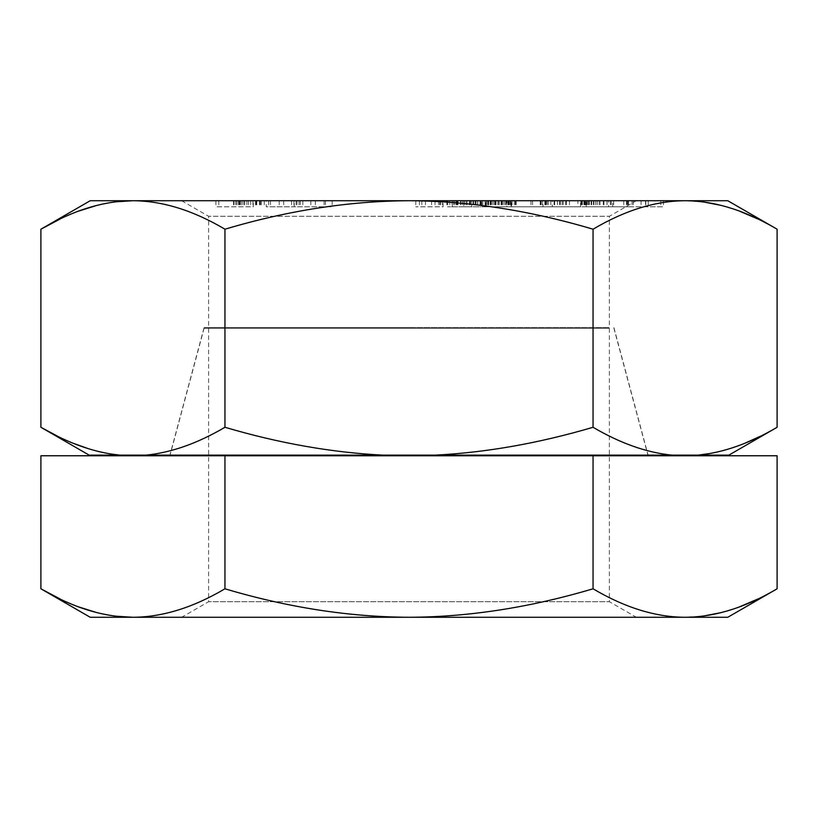 <?xml version="1.0" encoding="UTF-8"?>
<svg xmlns="http://www.w3.org/2000/svg" width="818" height="818" viewBox="0 0 818 818"><rect width="100%" height="100%" fill="white"/><g stroke="black" fill="none" stroke-linecap="round" stroke-linejoin="round"><path stroke-width="0.61" stroke-dasharray="4.09 3.07" d="M409 328.243L204.081 328.243L409 328.243M409 455.759L648.091 455.759L409 455.759M609.379 328.243L208.621 328.243L609.379 328.243L609.379 601.711L208.621 601.711L609.379 601.711L636.343 617.273L181.657 617.273L208.621 601.711L208.621 328.243M90.215 617.273L727.785 617.273M181.657 617.273L636.343 617.273M132.925 617.273C162.424 617.13 193.099 607.641 224.95 588.796C288.253 607.58 349.603 617.069 409 617.273C468.878 616.987 530.228 607.498 593.05 588.796C624.901 607.641 655.576 617.13 685.075 617.273L703.296 616.077M721.251 612.59L739.472 606.854M757.703 599.073L777.1 588.796M593.05 588.796L593.05 455.759L777.1 455.759M40.9 455.759L593.05 455.759M60.133 598.991L78.528 606.854M96.749 612.59L115.471 616.169M224.95 588.796L224.95 455.759M480.739 200.727L452.334 200.727L480.739 200.727L480.739 206.801L447.507 206.801L480.739 206.801M480.013 200.727L480.013 206.801M90.215 200.727L727.785 200.727M636.343 200.727L181.657 200.727L636.343 200.727L609.379 216.289L609.379 327.629L208.621 327.629L609.379 327.629M608.551 200.727L663.459 200.727L608.551 200.727L608.551 206.801L663.459 206.801L608.551 206.801M586.189 200.727L632.028 200.727L586.189 200.727L586.189 206.801L632.028 206.801L586.189 206.801M580.616 200.727L613.643 200.727L562.17 200.727L581.731 200.727L580.616 200.727L580.616 206.801L613.643 206.801L580.616 206.801M542.988 200.727L584.901 200.727L540.207 200.727L542.988 200.727L542.988 206.801L584.901 206.801L542.988 206.801M552.283 200.727L507.804 200.727L552.283 200.727L552.283 206.801L507.804 206.801L552.283 206.801M294.276 200.727L332.19 200.727L294.276 200.727L294.276 206.801L296.995 206.801L279.214 206.801L332.19 206.801L294.276 206.801M481.771 200.727L516.148 200.727L480.943 200.727L481.771 200.727L481.771 206.801L516.148 206.801L481.771 206.801M452.334 200.727L447.507 200.727L452.374 200.727L452.334 206.801L452.374 200.727M471.628 200.727L452.16 200.727L471.649 200.727L471.628 206.801L463.775 206.801L471.628 206.801L471.649 200.727M443.111 200.727L415.769 200.727L446.74 200.727L443.111 200.727L443.111 206.801L415.769 206.801L443.111 206.801M253.304 200.727L215.891 200.727L261.228 200.727L253.304 200.727L253.304 206.801L215.891 206.801L253.304 206.801M266.249 200.727L293.969 200.727L260.052 200.727L266.249 200.727L266.249 206.801L293.969 206.801L266.249 206.801M612.672 200.727L627.109 200.727L603.275 200.727L612.672 200.727L612.672 206.801L627.109 206.801L612.672 206.801M585.422 200.727L607.017 200.727L585.422 200.727L585.422 206.801L607.017 206.801L585.422 206.801M577.907 200.727L545.105 200.727L577.907 200.727L577.907 206.801L545.105 206.801L577.907 206.801M506.874 200.727L485.585 200.727L511.506 200.727L506.874 200.727L506.874 206.801L486.107 206.801L506.874 206.801M593.05 229.204L593.05 427.282C538.898 443.264 486.189 452.548 434.92 455.145L145.88 455.145C171.156 452.681 197.516 443.397 224.95 427.282L224.95 229.204C288.253 210.42 349.603 200.931 409 200.727C468.878 201.013 530.228 210.502 593.05 229.204C624.901 210.359 655.576 200.87 685.075 200.727L703.296 201.923M721.251 205.41L739.472 211.146M757.703 218.927L777.1 229.204M224.95 427.282C279.5 443.336 332.21 452.62 383.08 455.145M434.92 455.145L728.838 455.145M145.88 455.145L89.162 455.145M409 455.145L648.091 455.145L409 455.145M409 327.629L204.081 327.629L409 327.629M181.657 200.727L208.621 216.289L609.379 216.289L208.621 216.289L208.621 327.629M57.444 436.158L73.303 443.305M88.589 448.765L97.935 451.372M102.403 452.405L111.32 454.072M132.925 200.727C162.424 200.87 193.099 210.359 224.95 229.204M60.133 219.009L78.528 211.146M96.749 205.41L115.471 201.831M593.05 427.282C620.494 443.397 646.844 452.681 672.12 455.145M710.76 453.376L723.511 450.483M728.419 449.072L744.697 443.305M760.27 436.301L777.1 427.282M645.576 200.727L645.576 206.801M611.24 200.727L611.24 206.801M628.561 200.727L628.561 206.801M641.087 200.727L641.087 206.801M623.766 200.727L623.766 206.801M626.445 200.727L626.445 206.801M663.459 200.727L663.459 206.801M660.78 200.727L660.78 206.801M645.811 200.727L645.811 206.801M633.285 200.727L633.285 206.801M648.255 200.727L648.255 206.801M511.506 206.801L511.506 200.727M485.585 206.801L485.585 200.727M627.856 200.727L627.856 206.801M632.028 200.727L632.028 206.801M589.328 200.727L589.328 206.801M599.921 200.727L599.921 206.801M610.361 200.727L610.361 206.801M603.94 200.727L603.94 206.801M607.068 200.727L607.068 206.801M627.109 200.727L627.109 206.801M603.275 200.727L603.275 206.801M593.98 200.727L593.98 206.801M584.011 200.727L584.011 206.801M580.944 200.727L580.944 206.801M584.471 200.727L584.471 206.801M613.643 200.727L613.643 206.801M599.553 200.727L599.553 206.801M596.005 200.727L596.005 206.801M591.792 200.727L591.792 206.801M587.549 200.727L587.549 206.801M585.105 200.727L585.105 206.801M582.62 200.727L582.62 206.801M581.342 200.727L581.342 206.801M581.731 200.727L581.731 206.801M562.17 200.727L562.17 206.801M566.281 200.727L566.281 206.801M586.557 200.727L586.557 206.801M597.702 200.727L597.702 206.801M585.484 200.727L585.484 206.801M586.762 200.727L586.762 206.801M588.623 200.727L588.623 206.801M591.077 200.727L591.077 206.801M593.49 200.727L593.49 206.801M595.872 200.727L595.872 206.801M607.017 200.727L607.017 206.801M569.481 200.727L569.481 206.801M584.901 200.727L584.901 206.801M565.749 200.727L565.749 206.801M562.13 200.727L562.13 206.801M557.467 200.727L557.467 206.801M554.093 200.727L554.093 206.801M550.831 200.727L550.831 206.801M541.015 200.727L541.015 206.801M540.207 200.727L540.207 206.801M540.688 200.727L540.688 206.801M542.211 200.727L542.211 206.801M544.9 200.727L544.9 206.801M560.32 200.727L560.32 206.801M566.342 200.727L566.342 206.801M559.604 200.727L559.604 206.801M548.04 200.727L548.04 206.801M545.995 200.727L545.995 206.801M545.105 200.727L545.105 206.801M545.391 200.727L545.391 206.801M546.843 200.727L546.843 206.801M554.686 200.727L554.686 206.801M557.426 200.727L557.426 206.801M560.279 200.727L560.279 206.801M563.254 200.727L563.254 206.801M532.549 200.727L532.549 206.801M548.162 200.727L548.162 206.801M530.943 200.727L530.943 206.801M510.32 200.727L510.32 206.801M507.804 200.727L507.804 206.801M508.735 200.727L508.735 206.801M512.037 200.727L512.037 206.801M502.958 200.727L502.958 206.801M499.031 200.727L499.031 206.801M495.524 200.727L495.524 206.801M491.393 200.727L491.393 206.801M488.704 200.727L488.704 206.801M486.434 200.727L486.434 206.801M480.943 200.727L480.943 206.801M481.137 200.727L481.137 206.801M482.784 200.727L482.784 206.801M485.054 200.727L485.054 206.801M488.356 200.727L488.356 206.801M494.133 200.727L494.133 206.801M498.05 200.727L498.05 206.801M501.567 200.727L501.567 206.801M505.698 200.727L505.698 206.801M508.377 200.727L508.377 206.801M510.657 200.727L510.657 206.801M515.32 200.727L515.32 206.801M516.148 200.727L516.148 206.801M515.943 200.727L515.943 206.801M514.297 200.727L514.297 206.801M501.097 200.727L501.097 206.801M509.45 200.727L509.45 206.801M510.994 200.727L510.994 206.801L510.984 200.727M506.322 200.727L506.322 206.801M504.358 200.727L504.358 206.801M501.986 200.727L501.986 206.801M499.195 200.727L499.195 206.801M495.994 200.727L495.994 206.801M490.217 200.727L490.217 206.801M487.64 200.727L487.64 206.801M486.096 200.727L486.096 206.801L486.107 200.727M490.759 200.727L490.759 206.801M492.733 200.727L492.733 206.801M495.105 200.727L495.105 206.801M497.896 200.727L497.896 206.801M447.732 200.727L447.732 206.801M452.211 200.727L452.211 206.801M447.507 200.727L447.507 206.801M449.726 200.727L449.726 206.801M455.871 200.727L455.871 206.801M462.599 200.727L462.599 206.801M466.526 200.727L466.526 206.801M469.9 200.727L469.9 206.801M473.653 200.727L473.653 206.801M475.923 200.727L475.923 206.801M477.63 200.727L477.63 206.801M480.524 200.727L480.524 206.801M454.235 200.727L454.235 206.801M457.027 200.727L457.027 206.801M463.755 200.727L463.755 206.801L463.775 200.727M466.935 200.727L466.935 206.801M469.563 200.727L469.563 206.801M473.152 200.727L473.152 206.801M476.035 200.727L476.035 206.801M476.066 200.727L476.066 206.801M475.146 200.727L475.146 206.801M473.285 200.727L473.285 206.801M470.493 200.727L470.493 206.801M460.595 200.727L460.595 206.801M457.968 200.727L457.968 206.801M456.638 200.727L456.638 206.801M452.16 200.727L452.16 206.801M453.867 200.727L453.867 206.801M457.63 200.727L457.63 206.801M460.994 200.727L460.994 206.801M464.931 200.727L464.931 206.801M475.186 200.727L475.186 206.801M477.794 200.727L477.794 206.801M438.55 200.727L438.55 206.801M439.787 200.727L439.787 206.801M446.74 200.727L446.74 206.801M442.18 200.727L442.18 206.801M440.411 200.727L440.411 206.801M425.472 200.727L425.472 206.801M419.389 200.727L419.389 206.801M431.597 200.727L431.597 206.801M415.769 200.727L415.769 206.801M421.843 200.727L421.843 206.801M435.012 200.727L435.012 206.801M296.995 200.727L296.995 206.801M283.734 200.727L283.734 206.801M300.298 200.727L300.298 206.801M324.092 200.727L324.092 206.801M310.83 200.727L310.83 206.801M315.349 200.727L315.349 206.801M332.19 200.727L332.19 206.801M325.421 200.727L325.421 206.801M299.071 200.727L299.071 206.801M302.834 200.727L302.834 206.801M296.065 200.727L296.065 206.801M279.214 200.727L279.214 206.801M268.662 200.727L268.662 206.801M260.052 200.727L260.052 206.801M264.275 200.727L264.275 206.801M270.461 200.727L270.461 206.801M291.566 200.727L291.566 206.801M293.969 200.727L293.969 206.801M242.148 200.727L242.148 206.801M239.245 200.727L239.245 206.801M238.539 200.727L238.539 206.801M239.572 200.727L239.572 206.801M240.737 200.727L240.737 206.801M243.774 200.727L243.774 206.801M246.883 200.727L246.883 206.801M250.717 200.727L250.717 206.801M255.973 200.727L255.973 206.801M256.75 200.727L256.75 206.801M256.3 200.727L256.3 206.801M259.551 200.727L259.551 206.801M261.228 200.727L261.228 206.801M260.962 200.727L260.962 206.801M259.531 200.727L259.531 206.801M255.574 200.727L255.574 206.801M252.977 200.727L252.977 206.801M248.498 200.727L248.498 206.801M244.735 200.727L244.735 206.801M239.817 200.727L239.817 206.801M236.842 200.727L236.842 206.801M235.676 200.727L235.676 206.801M233.999 200.727L233.999 206.801M233.549 200.727L233.549 206.801M236.964 200.727L236.964 206.801M218.795 200.727L218.795 206.801M215.891 200.727L215.891 206.801M613.919 328.243L647.928 455.145M204.081 328.243L170.072 455.145M204.081 327.629L169.909 455.145M613.919 327.629L648.091 455.145"/><path stroke-width="1.23" d="M777.1 588.796L777.1 455.759L224.95 455.759L224.95 588.796C287.772 607.498 349.122 616.987 409 617.273C468.397 617.069 529.747 607.58 593.05 588.796C624.901 607.641 655.576 617.13 685.075 617.273C714.574 617.13 745.249 607.641 777.1 588.796L727.785 617.273L90.215 617.273L40.9 588.796L60.133 598.991M703.296 616.077L721.251 612.59M739.472 606.854L757.703 599.073M224.95 455.759L40.9 455.759L40.9 588.796C72.751 607.641 103.426 617.13 132.925 617.273C162.424 617.13 193.099 607.641 224.95 588.796M593.05 588.796L593.05 455.759M78.528 606.854L96.749 612.59M115.471 616.169L132.925 617.273M111.32 454.072L119.97 455.145L728.838 455.145L777.1 427.282L777.1 229.204L727.785 200.727L90.215 200.727L40.9 229.204L60.133 219.009M777.1 229.204C745.249 210.359 714.574 200.87 685.075 200.727C655.576 200.87 624.901 210.359 593.05 229.204C529.747 210.42 468.397 200.931 409 200.727C349.122 201.013 287.772 210.502 224.95 229.204C193.099 210.359 162.424 200.87 132.925 200.727C103.426 200.87 72.751 210.359 40.9 229.204L40.9 427.282L57.444 436.158M703.296 201.923L721.251 205.41M739.472 211.146L757.703 218.927M119.97 455.145L89.162 455.145L40.9 427.282C68.334 443.397 94.694 452.681 119.97 455.145M383.08 455.145C331.811 452.548 279.102 443.264 224.95 427.282L224.95 229.204M672.12 455.145C646.844 452.681 620.484 443.397 593.05 427.282L593.05 229.204M593.05 427.282C538.5 443.336 485.79 452.62 434.92 455.145M224.95 427.282C197.506 443.397 171.156 452.681 145.88 455.145M73.303 443.305L88.589 448.765M97.935 451.372L102.403 452.405M78.528 211.146L96.749 205.41M115.471 201.831L132.925 200.727M777.1 427.282C749.656 443.397 723.306 452.681 698.03 455.145L710.76 453.376M723.511 450.483L728.419 449.072M744.697 443.305L760.27 436.301M647.928 455.145L648.091 455.759M170.072 455.145L169.909 455.759"/></g></svg>

